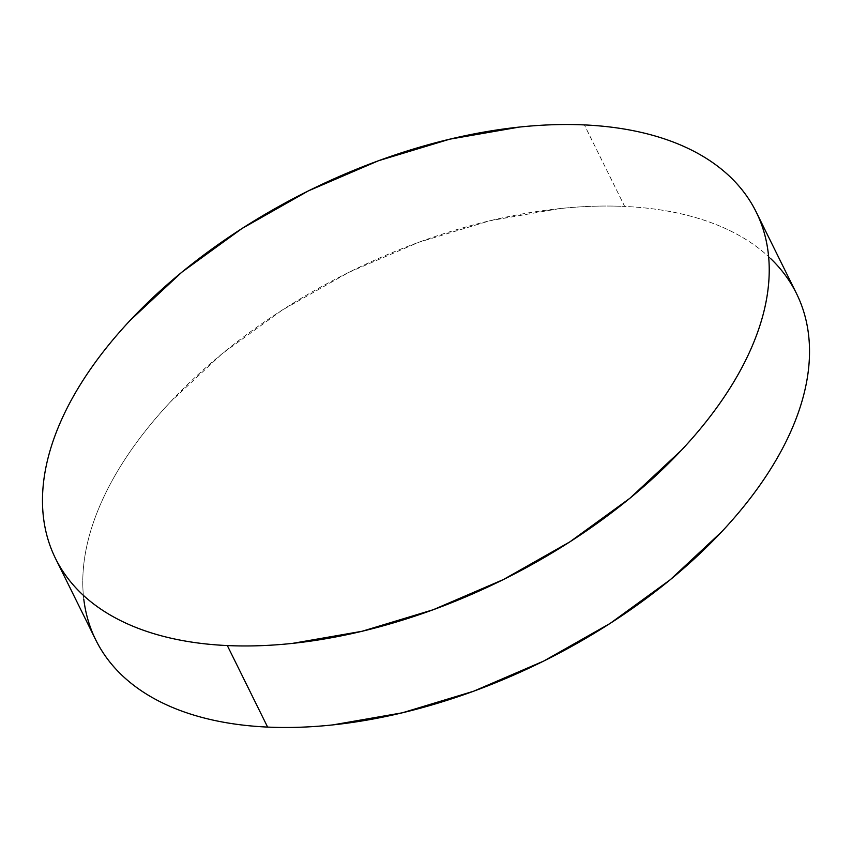 <?xml version="1.0" encoding="UTF-8"?>
<svg xmlns="http://www.w3.org/2000/svg" width="852" height="852" viewBox="0 0 852 852"><rect width="100%" height="100%" fill="white"/><g stroke="black" fill="none" stroke-linecap="round" stroke-linejoin="round"><path stroke-width="0.64" stroke-dasharray="4.26 3.19" d="M796.524 293.599A390.834 217.42 -26.3 0 0 624.676 206.44L584.387 124.914L624.676 206.44A390.834 217.42 -26.3 0 0 222.564 353.367A390.834 217.42 -26.3 0 0 95.775 639.927M770.421 258.348C759.654 248.06 746.916 239.21 732.209 231.797C717.49 224.374 701.089 218.527 682.995 214.267C664.901 209.997 645.454 207.387 624.676 206.44C603.898 205.492 582.172 206.216 559.498 208.623L489.975 220.721L418.758 242.277L348.596 272.459L282.182 310.107L222.063 353.772L170.56 401.782C155.011 418.364 141.379 435.202 129.653 452.295C117.927 469.388 108.342 486.407 100.909 503.362C93.464 520.306 88.299 536.856 85.424 553.012C82.548 569.168 82.005 584.621 83.805 599.361M796.492 293.535L796.183 292.918"/><path stroke-width="1.28" d="M55.476 558.401L95.775 639.927A390.834 217.42 -26.3 0 0 267.613 727.086L227.324 645.56A390.834 217.42 153.7 0 1 55.476 558.401A390.834 217.42 153.7 0 1 182.275 271.841A390.834 217.42 153.7 0 1 584.387 124.914A390.834 217.42 153.7 0 1 756.225 212.073A390.834 217.42 153.7 0 1 629.436 498.633A390.834 217.42 153.7 0 1 227.324 645.56L267.613 727.086A390.834 217.42 -26.3 0 0 669.725 580.159A390.834 217.42 -26.3 0 0 796.524 293.599L756.225 212.073M227.324 645.56C248.102 646.508 269.828 645.784 292.502 643.377L362.025 631.279L433.242 609.723L503.404 579.541L569.818 541.893L629.937 498.228L681.44 450.218C696.989 433.636 710.621 416.798 722.347 399.705C734.073 382.612 743.658 365.593 751.091 348.638C758.536 331.694 763.701 315.144 766.576 298.988C769.452 282.832 769.995 267.379 768.195 252.639C766.395 237.9 762.295 224.151 755.894 211.392C749.483 198.633 740.899 187.11 730.132 176.822C719.365 166.545 706.627 157.684 691.909 150.271C677.202 142.848 660.79 137.012 642.696 132.742C624.601 128.471 605.165 125.862 584.387 124.914C563.609 123.966 541.883 124.69 519.209 127.097L449.675 139.195L378.458 160.751L308.296 190.933L241.883 228.581L181.774 272.246L130.271 320.267C114.722 336.838 101.079 353.676 89.364 370.769C77.639 387.862 68.053 404.881 60.609 421.836C53.165 438.78 48.01 455.341 45.135 471.497C42.259 487.653 41.716 503.095 43.516 517.835C45.316 532.575 49.416 546.324 55.817 559.082C62.228 571.841 70.812 583.364 81.579 593.652C92.346 603.94 105.084 612.79 119.791 620.203C134.51 627.626 150.91 633.473 169.005 637.733C187.099 642.003 206.546 644.613 227.324 645.56M83.805 599.361C85.605 614.1 89.705 627.849 96.106 640.608C102.517 653.367 111.101 664.89 121.868 675.178C132.635 685.455 145.373 694.316 160.091 701.728C174.798 709.152 191.21 714.988 209.304 719.258C227.399 723.529 246.835 726.138 267.613 727.086C288.391 728.034 310.117 727.31 332.791 724.903L402.325 712.804L473.542 691.249L543.704 661.067L610.117 623.419L670.226 579.754L721.729 531.733C737.278 515.162 750.921 498.324 762.636 481.231C774.361 464.138 783.947 447.119 791.391 430.164C798.835 413.22 803.99 396.659 806.865 380.503C809.741 364.347 810.284 348.905 808.484 334.165C806.684 319.425 802.584 305.676 796.183 292.918C789.772 280.159 781.188 268.636 770.421 258.348"/></g></svg>
